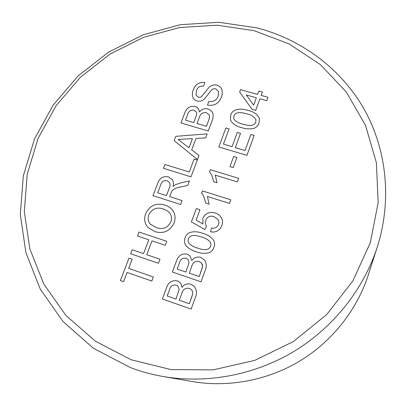 <?xml version="1.0" encoding="UTF-8"?>
<svg xmlns="http://www.w3.org/2000/svg" width="406" height="406" viewBox="0 0 406 406"><rect width="100%" height="100%" fill="white"/><g stroke="black" fill="none" stroke-linecap="round" stroke-linejoin="round"><path stroke-width="0.61" d="M254.06 30.658L217.068 25.202L179.706 27.517L143.521 37.327L109.97 54.145L80.408 77.252L56.064 105.753L38.017 138.537L27.202 174.326L24.319 211.627L29.816 248.792L43.787 284.022L65.929 315.457L95.456 341.258L131.077 359.752L170.997 369.587L213.013 369.891L254.658 360.406L293.376 341.563L326.794 314.467L352.915 280.83L370.297 242.763L378.164 202.614L376.387 162.72L365.456 125.246L346.338 92.04L320.349 64.564L289.042 43.884L254.06 30.658M130.24 367.501L93.481 348.302L63.047 321.572L40.255 289.057L25.903 252.659L20.3 214.307L23.32 175.849L34.5 138.984L53.105 105.225L78.18 75.897L108.61 52.115L143.14 34.804L180.391 24.69L218.864 22.289L256.983 27.877C300.673 39.25 339.842 67.589 363.289 107.737C386.421 147.982 392.485 199.28 377.215 247.244C363.517 289.356 333.493 327.383 294.076 351.347C254.521 375.093 206.893 383.99 163.242 376.519C151.849 374.53 140.852 371.526 130.24 367.501M254.126 128.321C249.868 129.275 245.711 129.042 241.661 127.611C236.576 126.611 232.841 124.094 230.451 120.069L230.715 114.959C233.074 107.91 242.245 108.498 247.959 110.447C253.374 111.432 257.206 114.147 259.444 118.588L259.028 123.084C258.201 125.51 256.567 127.256 254.126 128.321M236.916 157.432L233.186 167.637L229.928 166.653L233.663 156.457L236.916 157.432M201.645 193.22L202.498 190.927L230.786 199.808L229.481 203.406L207.38 196.443L209.156 204.208L205.822 203.147L203.426 195.55L201.645 193.215L202.498 190.927L230.786 199.808M208.851 252.831C204.472 253.745 200.219 253.374 196.098 251.72C192.388 250.675 189.176 248.858 186.471 246.269C184.354 243.767 183.898 240.931 185.095 237.764C187.633 230.217 197.011 231.105 202.833 233.364C207.019 234.445 210.506 236.576 213.282 239.748C214.774 242.098 214.997 244.62 213.962 247.31C213.074 249.908 211.369 251.745 208.851 252.831M195.164 297.974L191.119 309.108L162.37 298.953L166.445 287.981C168.272 282.332 171.926 279.967 177.407 280.886L179.406 282.023C180.98 283.434 181.822 285.23 181.944 287.407C184.263 284.281 187.227 283.231 190.84 284.256L193.809 285.976C196.834 289.442 197.286 293.442 195.164 297.974M211.998 120.983L208.227 131.001L180.934 122.972L184.735 113.086C186.43 108.011 189.881 105.788 195.083 106.418L196.778 107.209L198.118 108.463L198.859 109.716L199.417 112.051C201.594 109.199 204.401 108.163 207.826 108.955C210.151 109.64 211.8 111.031 212.774 113.127C213.439 115.74 213.18 118.359 211.998 120.983M197.306 160.05L190.987 176.859L163.501 168.328L164.973 164.501L189.247 172.007L194.119 159.081L197.306 160.05L194.119 159.081L189.247 172.012L164.973 164.501L163.506 168.328M174.062 222.93C170.063 231.075 163.75 233.998 155.112 231.704L148.175 227.68C144.526 223.635 143.699 218.951 145.693 213.627C149.799 205.451 156.193 202.594 164.882 205.06C167.952 206.004 170.505 207.689 172.54 210.115C175.27 213.977 175.783 218.245 174.062 222.93M153.341 276.973L151.808 281.059L127.098 272.451L123.561 281.678L120.364 280.551L128.976 258.145L132.163 259.241L128.651 268.402L153.341 276.973L128.651 268.402M160.015 259.236L158.487 263.286L130.661 253.77L132.199 249.766L143.546 253.628L148.814 239.799L137.487 236.003L139.014 232.034L166.754 241.301L165.247 245.31L152.017 240.875L146.754 254.719L160.015 259.236L146.754 254.719M182.066 200.584L180.589 204.507L152.991 195.667L157.574 183.751C159.304 178.143 162.933 175.859 168.46 176.904L172.261 179.584C173.499 181.695 173.773 183.994 173.078 186.496L175.245 184.786L180.102 183.07L189.45 180.949L187.775 185.4L180.629 186.999C177.275 187.333 174.402 188.587 171.997 190.749L169.627 196.616L182.066 200.584L169.627 196.616M199.006 155.523L197.478 159.588L174.159 140.603L175.793 136.355L207.156 133.858L205.644 137.873L196.032 138.416L191.693 149.88L199.006 155.523L191.693 149.88M221.448 96.882C219.027 103.434 214.373 106.174 207.476 105.108L208.882 101.404C213.389 102.089 216.499 100.338 218.225 96.156L218.545 91.482L215.723 88.843C213.835 88.462 212.257 89.046 210.993 90.594L204.522 98.851C202.416 100.942 199.97 101.678 197.189 101.048C195.184 100.434 193.763 99.226 192.921 97.425C192.089 94.948 192.205 92.441 193.266 89.893C195.266 84.362 199.148 81.895 204.908 82.499L203.507 86.158C199.97 85.773 197.61 87.26 196.433 90.624L196.032 95.232L198.346 97.288L201.097 97.029L208.643 87.797C210.953 85.301 213.713 84.407 216.926 85.113C219.392 85.889 221.042 87.437 221.869 89.767C222.534 92.121 222.392 94.491 221.448 96.882M205 270.863L201.016 281.84L172.377 272.01L176.397 261.19C178.193 255.623 181.822 253.278 187.278 254.151L189.952 255.897L191.815 260.54C194.109 257.45 197.057 256.404 200.655 257.394L204.568 260.048C206.669 263.398 206.811 267.001 205 270.863M221.849 225.569C219.717 230.633 215.951 232.714 210.557 231.801L211.526 228.03C214.84 228.669 217.185 227.482 218.555 224.477L218.966 222.082L218.306 219.783L213.992 216.631C210.135 215.444 207.395 216.672 205.776 220.331C205.06 222.183 205.218 223.934 206.238 225.574L206.542 226.005L204.842 229.527L191.393 221.894L196.352 208.557L199.96 209.714L196.108 220.113L202.909 223.929L202.873 218.276C205.482 213.196 209.557 211.419 215.099 212.942C217.58 213.708 219.544 215.144 220.991 217.246L221.458 218.012C222.701 220.428 222.833 222.945 221.849 225.569M209.542 171.966L210.379 169.703L238.581 178.341L237.287 181.898L215.256 175.123L217.053 182.776L213.723 181.746L211.846 175.225L209.537 171.966L210.379 169.698L238.576 178.341M254.146 135.447L246.919 155.361L218.819 146.982L225.878 127.976L229.085 128.91L223.452 144.12L232.054 146.673L237.287 132.447L240.519 133.391L235.292 147.637L245.051 150.53L250.888 134.498L254.146 135.447M267.996 97.283L266.757 100.688L259.926 98.785L255.694 110.376L252.106 109.361L239.631 92L240.509 89.64L257.587 94.39L258.825 91.005L262.403 91.995L261.165 95.385L267.996 97.283L261.165 95.385M163.242 376.519L192.231 381.549C228.39 387.725 267.483 380.447 299.897 360.99C332.199 341.344 356.828 310.128 368.181 275.243L377.215 247.244M120.369 280.551L128.976 258.145L132.163 259.241M130.661 253.77L132.199 249.766L143.551 253.633L148.814 239.799M137.492 236.003L139.014 232.034L166.754 241.301M148.175 227.68L148.175 227.685C144.526 223.635 143.699 218.951 145.693 213.632L145.693 213.627C149.799 205.451 156.198 202.594 164.882 205.06L164.882 205.06C167.952 206.004 170.505 207.689 172.54 210.115L172.54 210.115M150.418 224.239L156.665 227.751C162.999 229.76 167.724 227.807 170.84 221.894L170.84 221.894C172.058 218.54 171.626 215.505 169.541 212.795L167.186 210.729L163.364 208.973C156.944 206.842 152.113 208.73 148.865 214.642C147.556 218.235 148.073 221.437 150.418 224.239L156.67 227.751C163.004 229.76 167.729 227.812 170.84 221.899C172.058 218.54 171.621 215.505 169.541 212.79L169.541 212.795M152.996 195.667L157.574 183.756C159.304 178.143 162.938 175.859 168.46 176.904L172.261 179.584M173.078 186.496L175.245 184.786L180.107 183.07L189.445 180.954M157.64 192.794L166.45 195.606L169.261 188.222C170.266 186.227 170.337 184.314 169.464 182.482L167.069 180.787C163.968 180.213 161.872 181.487 160.781 184.608L157.64 192.794L166.445 195.601L169.256 188.217C170.266 186.222 170.332 184.314 169.459 182.482L169.464 182.482M174.159 140.603L175.793 136.355L207.151 133.863M178.107 139.42L188.957 147.784L192.439 138.608L178.107 139.415L188.957 147.784L192.439 138.608M180.939 122.972L184.735 113.091C186.435 108.016 189.881 105.793 195.083 106.423L197.362 107.666L198.859 109.721M199.422 112.056L199.417 112.051C201.599 109.199 204.401 108.169 207.831 108.96L207.826 108.955C210.151 109.64 211.8 111.031 212.774 113.132L212.774 113.127M196.996 123.525L206.476 126.302L209.572 117.689L209.415 115.137L206.365 112.665C202.609 112.188 200.229 113.858 199.219 117.679L196.996 123.525L206.476 126.302L209.577 117.694L209.415 115.137M196.824 113.873L196.545 112.188L194.002 110.224C190.455 109.787 188.262 111.422 187.42 115.126L185.491 120.156L193.855 122.607L196.824 113.873L196.54 112.188M185.491 120.161L193.85 122.602L196.819 113.873M207.481 105.108L208.882 101.404C213.389 102.089 216.505 100.343 218.23 96.161L218.225 96.156M218.23 96.161L218.545 91.487M192.921 97.425L192.921 97.425C192.094 94.953 192.205 92.441 193.266 89.899L193.266 89.893C195.266 84.367 199.148 81.9 204.903 82.504M196.037 95.237L198.351 97.293L201.102 97.034L208.643 87.797M208.648 87.797C210.953 85.306 213.713 84.412 216.931 85.118L216.926 85.113C219.397 85.894 221.042 87.442 221.869 89.767L221.869 89.767M162.37 298.953L166.445 287.981C168.272 282.337 171.926 279.973 177.407 280.886L179.411 282.023M181.944 287.407L181.944 287.407C184.263 284.281 187.227 283.231 190.84 284.261L193.809 285.981M191.85 296.74L192.627 294.167C193.012 292.254 192.51 290.671 191.119 289.407L189.267 288.377C185.314 287.687 182.786 289.473 181.695 293.736L179.315 300.232L189.303 303.744L192.627 294.167C193.007 292.254 192.505 290.666 191.119 289.402L191.119 289.407M167.196 295.969L175.996 299.065L179.188 289.351L177.767 285.936L176.24 285.129C172.499 284.494 170.175 286.245 169.266 290.381L167.196 295.969L176.001 299.065L179.193 289.351L177.767 285.936M179.315 300.232L189.297 303.744L191.845 296.74M172.377 272.01L176.397 261.19C178.198 255.628 181.822 253.278 187.283 254.151L187.278 254.151M187.283 254.151L189.952 255.897M191.815 260.54L191.815 260.54C194.114 257.455 197.057 256.404 200.655 257.394L204.573 260.048M189.242 273.172L199.189 276.567L201.696 269.67L202.574 265.864L201.696 263.23L199.107 261.454C195.169 260.799 192.662 262.57 191.591 266.767L189.242 273.172L199.189 276.572L202.467 267.133L202.406 264.616L201.498 262.986M189.084 262.469L188.095 259.515L186.131 258.328C182.411 257.729 180.102 259.464 179.208 263.535L177.168 269.046L185.938 272.045L189.084 262.469L188.09 259.51M177.168 269.046L185.938 272.04L189.079 262.469M186.471 246.269L186.471 246.275C184.354 243.767 183.898 240.931 185.1 237.764L185.095 237.764M185.1 237.764C187.633 230.217 197.011 231.105 202.833 233.369L202.833 233.364C207.024 234.45 210.506 236.576 213.287 239.753L213.287 239.753M189.079 243.559L189.079 243.564C191.47 245.681 194.256 247.173 197.438 248.03C201.554 249.416 208.258 251.563 210.643 246.214L210.643 246.214C211.181 244.534 210.942 242.986 209.922 241.575L209.922 241.57C207.547 239.347 204.731 237.83 201.477 237.018C197.357 235.658 190.698 233.551 188.343 238.88L188.049 241.184L189.079 243.559C191.47 245.681 194.256 247.168 197.438 248.03C201.554 249.416 208.258 251.563 210.648 246.219C211.181 244.534 210.937 242.986 209.922 241.57L209.922 241.575M210.557 231.801L211.526 228.03C214.84 228.669 217.185 227.487 218.555 224.482L218.555 224.477M218.555 224.482L218.971 222.082L218.306 219.783M206.238 225.574L206.542 226.005M191.399 221.894L196.352 208.557L199.96 209.714M196.108 220.113L202.909 223.929L202.873 218.276C205.482 213.201 209.557 211.424 215.099 212.947L215.099 212.942C217.58 213.708 219.544 215.144 220.996 217.246L221.458 218.012M205.822 203.147L203.426 195.55M213.723 181.746L211.846 175.225M229.928 166.653L233.663 156.457L236.911 157.437M218.819 146.982L225.878 127.976L229.085 128.915M223.452 144.12L232.054 146.678L237.287 132.447L240.519 133.396M235.297 147.637L245.051 150.535L250.888 134.498M250.888 134.503L254.141 135.452M230.451 120.069L230.715 114.959M230.715 114.964C233.074 107.91 242.245 108.503 247.964 110.452L247.959 110.447C253.38 111.432 257.206 114.147 259.444 118.593L259.444 118.588M233.81 118.719L234.49 120.019C236.865 122.059 239.672 123.439 242.915 124.165C246.955 125.342 253.532 127.164 255.78 122.155L255.922 119.719C253.999 116.461 250.918 114.507 246.696 113.863C242.651 112.706 236.114 110.919 233.897 115.918L233.81 118.714L234.49 120.014C236.865 122.054 239.672 123.439 242.915 124.16L242.915 124.16C246.955 125.342 253.527 127.159 255.78 122.15L255.922 119.719M239.631 92L240.509 89.64L257.587 94.395L258.825 91.005M258.825 91.01L262.403 92M246.32 94.989L253.648 105.149L256.343 97.78L246.32 94.984L253.648 105.154L256.343 97.78"/></g></svg>
